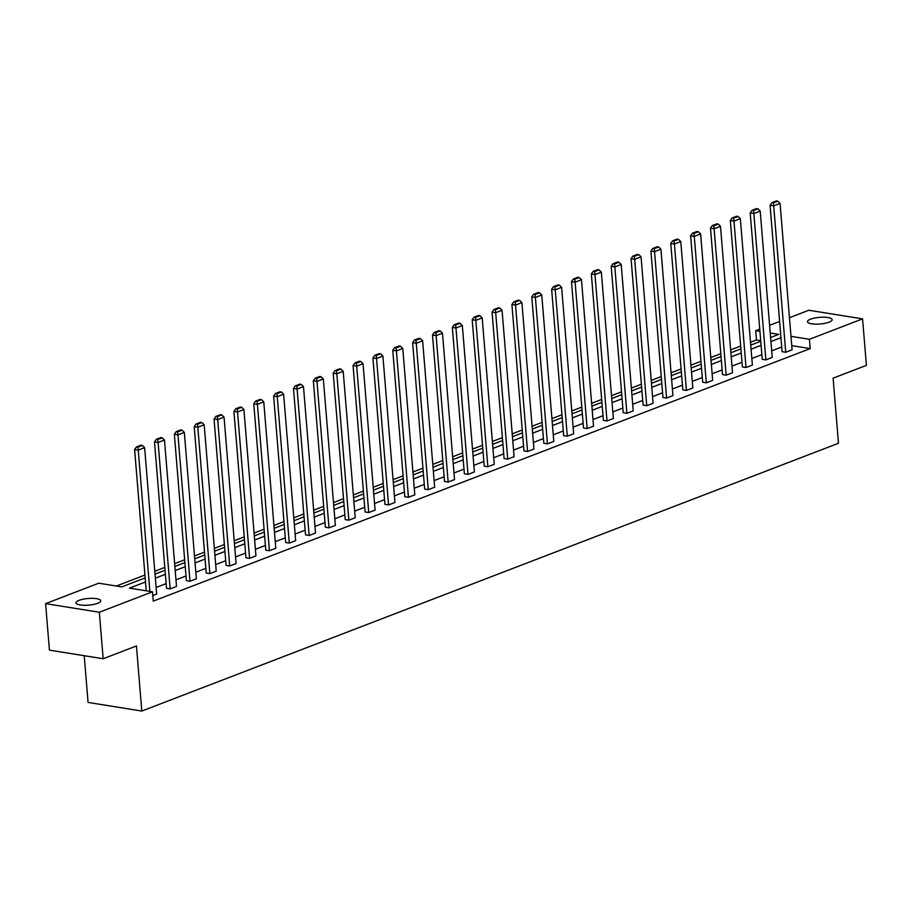 <?xml version="1.0" encoding="UTF-8"?>
<svg xmlns="http://www.w3.org/2000/svg" width="912" height="912" viewBox="0 0 912 912"><rect width="100%" height="100%" fill="white"/><g stroke="black" fill="none" stroke-linecap="round" stroke-linejoin="round"><path stroke-width="1.37" d="M829.088 322.164A12.403 3.329 175.3 0 1 815.579 324.136A12.403 3.329 175.3 0 1 807.439 321.697A12.403 3.329 175.3 0 1 810.506 319.189A12.403 3.329 175.3 0 1 824.026 317.216A12.403 3.329 175.3 0 1 832.154 319.656A12.403 3.329 175.3 0 1 829.088 322.164M97.675 603.311A12.403 3.329 175.3 0 1 84.155 605.283A12.403 3.329 175.3 0 1 76.027 602.843A12.403 3.329 175.3 0 1 79.082 600.335A12.403 3.329 175.3 0 1 92.602 598.363A12.403 3.329 175.3 0 1 100.742 600.803A12.403 3.329 175.3 0 1 97.675 603.311M84.223 655.705L88.065 702.422L141.793 711.052L838.47 443.266L833.112 378.161L866.4 365.37L862.581 318.869L809.434 339.298L790.989 336.334M141.793 711.052L136.447 645.958L103.159 658.749L49.419 650.131L45.6 603.63L98.747 583.201L121.763 586.895L145.179 577.9M760.711 340.655L756.458 339.982L750.508 342.262M740.669 346.047L730.649 349.9M720.811 353.685L710.79 357.538M700.952 361.312L690.931 365.165M681.093 368.95L671.072 372.803M661.234 376.576L651.214 380.429M641.375 384.214L631.355 388.067M621.517 391.841L611.496 395.694M601.658 399.479L591.649 403.332M581.81 407.117L571.79 410.959M561.952 414.743L551.931 418.597M542.093 422.381L532.072 426.235M522.234 430.008L512.213 433.861M502.375 437.646L492.355 441.499M482.516 445.273L472.496 449.126M462.658 452.911L452.637 456.764M442.799 460.537L432.778 464.39M422.94 468.175L412.931 472.028M403.093 475.813L393.072 479.655M383.234 483.44L373.213 487.293M363.375 491.078L353.354 494.931M343.516 498.704L333.496 502.558M323.657 506.342L313.637 510.196M303.799 513.969L293.778 517.822M283.94 521.607L273.919 525.46M264.081 529.245L254.06 533.087M244.222 536.872L234.213 540.725M224.375 544.51L214.354 548.351M204.516 552.136L194.495 555.989M184.657 559.774L174.637 563.627M164.798 567.401L154.778 571.254M144.94 575.039L116.348 586.028M756.458 339.982L755.695 330.68L759.753 329.118M769.591 325.333L779.612 321.48M789.45 317.707L808.841 310.251L862.581 318.869M103.159 658.749L99.34 612.248L45.6 603.63M762.238 359.317L765.875 359.898L753.836 213.488L750.2 212.906L762.238 359.317M757.952 208.814L756.504 208.586L752.047 210.296L753.506 210.524L757.952 208.814L760.198 211.037L772.236 357.458L765.875 359.898M722.532 374.581L726.157 375.163L714.119 228.752L710.494 228.171L722.532 374.581M718.246 224.078L716.786 223.85L712.329 225.56L713.788 225.8L718.246 224.078L720.48 226.313L732.518 372.723L726.157 375.163M682.814 389.846L686.44 390.427L674.401 244.017L670.776 243.436L682.814 389.846M678.528 239.343L677.069 239.115L672.623 240.825L674.071 241.064L678.528 239.343L680.774 241.577L692.812 387.988L686.44 390.427M643.097 405.11L646.722 405.703L634.695 259.282L631.058 258.7L643.097 405.11M638.81 254.619L637.363 254.38L632.905 256.09L634.353 256.329L638.81 254.619L641.056 256.842L653.095 403.252L646.722 405.703M603.379 420.386L607.016 420.968L594.977 274.558L591.341 273.965L603.379 420.386M599.093 269.884L597.645 269.644L593.188 271.354L594.647 271.594L599.093 269.884L601.339 272.107L613.377 418.517L607.016 420.968M563.662 435.651L567.298 436.232L555.26 289.822L551.635 289.241L563.662 435.651M559.387 285.148L557.927 284.909L553.47 286.63L554.929 286.858L559.387 285.148L561.621 287.371L573.659 433.781L567.298 436.232M523.955 450.916L527.581 451.497L515.542 305.087L511.917 304.505L523.955 450.916M519.669 300.413L518.21 300.173L513.764 301.895L515.212 302.123L519.669 300.413L521.915 302.636L533.942 449.046L527.581 451.497M484.238 466.18L487.863 466.762L475.825 320.351L472.199 319.77L484.238 466.18M479.951 315.677L478.504 315.449L474.046 317.159L475.494 317.387L479.951 315.677L482.197 317.9L494.236 464.311L487.863 466.762M444.52 481.445L448.157 482.026L436.118 335.616L432.482 335.035L444.52 481.445M440.234 330.942L438.786 330.714L434.329 332.424L435.776 332.652L440.234 330.942L442.48 333.165L454.518 479.575L448.157 482.026M404.803 496.709L408.439 497.291L396.401 350.881L392.764 350.299L404.803 496.709M400.516 346.207L399.068 345.979L394.611 347.689L396.07 347.917L400.516 346.207L402.762 348.43L414.8 494.851L408.439 497.291M365.096 511.974L368.722 512.555L356.683 366.145L353.058 365.564L365.096 511.974M360.81 361.471L359.351 361.243L354.893 362.953L356.353 363.193L360.81 361.471L363.044 363.706L375.083 510.116L368.722 512.555M325.379 527.239L329.004 527.82L316.966 381.41L313.34 380.828L325.379 527.239M321.092 376.736L319.645 376.508L315.187 378.218L316.635 378.457L321.092 376.736L323.338 378.97L335.377 525.38L329.004 527.82M285.661 542.503L289.286 543.096L277.259 396.674L273.623 396.093L285.661 542.503M281.375 392.012L279.927 391.772L275.47 393.482L276.917 393.722L281.375 392.012L283.621 394.235L295.659 540.645L289.286 543.096M245.944 557.779L249.58 558.361L237.542 411.95L233.905 411.358L245.944 557.779M241.657 407.276L240.209 407.037L235.752 408.747L237.211 408.986L241.657 407.276L243.903 409.499L255.941 555.91L249.58 558.361M206.226 573.044L209.863 573.625L197.824 427.215L194.199 426.634L206.226 573.044M201.951 422.541L200.492 422.302L196.034 424.023L197.494 424.251L201.951 422.541L204.185 424.764L216.224 571.174L209.863 573.625M166.52 588.308L170.145 588.89L158.107 442.48L154.481 441.898L166.52 588.308M162.233 437.806L160.774 437.566L156.328 439.288L157.776 439.516L162.233 437.806L164.479 440.029L176.506 586.439L170.145 588.89M781.709 347.005L771.689 350.858M761.862 354.643L751.841 358.484M742.003 362.269L731.983 366.122M722.144 369.907L712.124 373.76M702.286 377.534L692.265 381.387M682.427 385.172L672.406 389.025M662.568 392.798L652.547 396.652M642.709 400.436L632.689 404.29M622.85 408.074L612.83 411.916M602.992 415.701L592.982 419.554M583.144 423.339L573.124 427.192M563.285 430.966L553.265 434.819M543.427 438.604L533.406 442.457M523.568 446.23L513.547 450.083M503.709 453.868L493.688 457.721M483.85 461.495L473.83 465.348M463.991 469.133L453.971 472.986M444.133 476.771L434.112 480.613M424.274 484.397L414.265 488.251M404.426 492.035L394.406 495.889M384.568 499.662L374.547 503.515M364.709 507.3L354.688 511.153M344.85 514.927L334.829 518.78M324.991 522.565L314.971 526.418M305.132 530.191L295.112 534.044M285.274 537.829L275.253 541.682M265.415 545.467L255.394 549.309M245.556 553.094L235.547 556.947M225.709 560.732L215.688 564.585M205.85 568.358L195.829 572.212M185.991 575.996L175.97 579.85M166.132 583.623L156.112 587.476M145.51 581.959L129.458 588.126L152.475 591.82L153.25 601.122L810.198 348.601L791.753 345.637M142.375 445.432L140.927 445.204L136.469 446.914L137.917 447.154L142.375 445.432L144.62 447.667L156.659 594.077L152.783 595.559M186.379 580.67L190.004 581.252L177.965 434.842L174.34 434.26L186.379 580.67M182.092 430.168L180.633 429.94L176.187 431.65L177.635 431.889L182.092 430.168L184.327 432.402L196.365 578.812L190.004 581.252M226.085 565.406L229.721 565.987L217.683 419.577L214.046 418.996L226.085 565.406M221.798 414.903L220.351 414.675L215.893 416.385L217.352 416.613L221.798 414.903L224.044 417.126L236.083 563.548L229.721 565.987M265.802 550.141L269.439 550.723L257.401 404.312L253.764 403.731L265.802 550.141M261.516 399.638L260.068 399.41L255.611 401.12L257.059 401.348L261.516 399.638L263.762 401.861L275.8 548.272L269.439 550.723M305.52 534.877L309.145 535.458L297.107 389.048L293.482 388.466L305.52 534.877M301.234 384.374L299.786 384.146L295.328 385.856L296.776 386.084L301.234 384.374L303.479 386.597L315.518 533.007L309.145 535.458M345.238 519.612L348.863 520.193L336.824 373.783L333.199 373.202L345.238 519.612M340.951 369.109L339.492 368.87L335.046 370.591L336.494 370.819L340.951 369.109L343.197 371.332L355.224 517.742L348.863 520.193M384.944 504.347L388.58 504.929L376.542 358.519L372.917 357.937L384.944 504.347M380.669 353.845L379.21 353.605L374.752 355.327L376.211 355.555L380.669 353.845L382.903 356.068L394.942 502.478L388.58 504.929M424.661 489.083L428.298 489.664L416.26 343.254L412.623 342.661L424.661 489.083M420.375 338.58L418.927 338.341L414.47 340.051L415.929 340.29L420.375 338.58L422.621 340.803L434.659 487.213L428.298 489.664M464.379 473.807L468.004 474.4L455.977 327.978L452.341 327.397L464.379 473.807M460.093 323.315L458.645 323.076L454.187 324.786L455.635 325.025L460.093 323.315L462.338 325.538L474.377 471.949L468.004 474.4M504.097 458.542L507.722 459.124L495.683 312.713L492.058 312.132L504.097 458.542M499.81 308.039L498.362 307.811L493.905 309.521L495.353 309.761L499.81 308.039L502.056 310.274L514.094 456.684L507.722 459.124M543.814 443.278L547.439 443.859L535.401 297.449L531.776 296.867L543.814 443.278M539.528 292.775L538.069 292.547L533.611 294.257L535.07 294.496L539.528 292.775L541.762 295.009L553.801 441.419L547.439 443.859M583.52 428.013L587.157 428.594L575.119 282.184L571.482 281.603L583.52 428.013M579.234 277.51L577.786 277.282L573.329 278.992L574.788 279.22L579.234 277.51L581.48 279.733L593.518 426.155L587.157 428.594M623.238 412.748L626.875 413.33L614.836 266.92L611.2 266.338L623.238 412.748M618.952 262.246L617.504 262.018L613.046 263.728L614.494 263.956L618.952 262.246L621.197 264.469L633.236 410.879L626.875 413.33M662.956 397.484L666.581 398.065L654.542 251.655L650.917 251.074L662.956 397.484M658.669 246.981L657.221 246.753L652.764 248.463L654.212 248.691L658.669 246.981L660.915 249.204L672.953 395.614L666.581 398.065M702.673 382.219L706.298 382.801L694.26 236.39L690.635 235.809L702.673 382.219M698.387 231.716L696.928 231.477L692.482 233.198L693.929 233.426L698.387 231.716L700.633 233.939L712.66 380.35L706.298 382.801M742.379 366.955L746.016 367.536L733.978 221.126L730.341 220.544L742.379 366.955M738.104 216.452L736.645 216.212L732.188 217.934L733.647 218.162L738.104 216.452L740.339 218.675L752.377 365.085L746.016 367.536M782.097 351.69L785.734 352.271L773.695 205.861L770.059 205.268L782.097 351.69M777.811 201.187L776.363 200.948L771.905 202.658L773.365 202.897L777.811 201.187L780.056 203.41L792.095 349.82L785.734 352.271M810.198 348.601L809.434 339.298M152.475 591.82L99.34 612.248M770.594 337.497L778.711 334.373L770.23 333.005M759.947 331.364L755.695 330.68M155.017 574.115L165.038 570.262M174.876 566.477L184.885 562.624M194.723 558.851L204.744 554.998M214.582 551.213L224.603 547.36M234.441 543.586L244.462 539.733M254.3 535.948L264.32 532.095M274.159 528.31L284.179 524.468M294.017 520.684L304.038 516.83M313.876 513.046L323.897 509.204M333.735 505.419L343.756 501.566M353.582 497.781L363.603 493.928M373.441 490.154L383.462 486.301M393.3 482.516L403.321 478.663M413.159 474.89L423.179 471.037M433.018 467.252L443.038 463.399M452.876 459.614L462.897 455.772M472.735 451.987L482.756 448.134M492.594 444.349L502.615 440.507M512.453 436.723L522.473 432.869M532.3 429.085L542.321 425.231M552.159 421.458L562.18 417.605M572.018 413.82L582.038 409.967M591.877 406.193L601.897 402.34M611.735 398.555L621.756 394.702M631.594 390.917L641.615 387.076M651.453 383.291L661.474 379.438M671.312 375.653L681.332 371.811M691.171 368.026L701.18 364.173M711.018 360.388L721.039 356.535M730.877 352.762L740.897 348.908M750.736 345.124L760.756 341.27M780.946 337.702L770.925 341.555M761.087 345.34L751.078 349.193M741.239 352.967L731.219 356.82M721.381 360.605L711.36 364.458M701.522 368.243L691.501 372.085M681.663 375.869L671.642 379.723M661.804 383.507L651.784 387.361M641.945 391.134L631.925 394.987M622.087 398.772L612.066 402.625M602.228 406.399L592.207 410.252M582.369 414.037L572.36 417.89M562.522 421.663L552.501 425.516M542.663 429.301L532.642 433.154M522.804 436.939L512.783 440.781M502.945 444.566L492.925 448.419M483.086 452.204L473.066 456.057M463.228 459.83L453.207 463.684M443.369 467.468L433.348 471.322M423.51 475.095L413.489 478.948M403.663 482.733L393.642 486.586M383.804 490.36L373.783 494.213M363.945 497.998L353.924 501.851M344.086 505.636L334.066 509.477M324.227 513.262L314.207 517.115M304.369 520.9L294.348 524.753M284.51 528.527L274.489 532.38M264.651 536.165L254.63 540.018M244.792 543.791L234.772 547.645M224.945 551.429L214.924 555.283M205.086 559.056L195.065 562.909M185.227 566.694L175.207 570.547M165.368 574.332L155.348 578.174M149.864 591.398L138.248 450.106L134.623 449.525L146.239 590.816M144.62 447.667L138.248 450.106L137.917 447.154M134.623 449.525L136.469 446.914M164.479 440.029L158.107 442.48L157.776 439.516M154.481 441.898L156.328 439.288M184.327 432.402L177.965 434.842L177.635 431.889M174.34 434.26L176.187 431.65M204.185 424.764L197.824 427.215L197.494 424.251M194.199 426.634L196.034 424.023M224.044 417.126L217.683 419.577L217.352 416.613M214.046 418.996L215.893 416.385M243.903 409.499L237.542 411.95L237.211 408.986M233.905 411.358L235.752 408.747M263.762 401.861L257.401 404.312L257.059 401.348M253.764 403.731L255.611 401.12M283.621 394.235L277.259 396.674L276.917 393.722M273.623 396.093L275.47 393.482M303.479 386.597L297.107 389.048L296.776 386.084M293.482 388.466L295.328 385.856M323.338 378.97L316.966 381.41L316.635 378.457M313.34 380.828L315.187 378.218M343.197 371.332L336.824 373.783L336.494 370.819M333.199 373.202L335.046 370.591M363.044 363.706L356.683 366.145L356.353 363.193M353.058 365.564L354.893 362.953M382.903 356.068L376.542 358.519L376.211 355.555M372.917 357.937L374.752 355.327M402.762 348.43L396.401 350.881L396.07 347.917M392.764 350.299L394.611 347.689M422.621 340.803L416.26 343.254L415.929 340.29M412.623 342.661L414.47 340.051M442.48 333.165L436.118 335.616L435.776 332.652M432.482 335.035L434.329 332.424M462.338 325.538L455.977 327.978L455.635 325.025M452.341 327.397L454.187 324.786M482.197 317.9L475.825 320.351L475.494 317.387M472.199 319.77L474.046 317.159M502.056 310.274L495.683 312.713L495.353 309.761M492.058 312.132L493.905 309.521M521.915 302.636L515.542 305.087L515.212 302.123M511.917 304.505L513.764 301.895M541.762 295.009L535.401 297.449L535.07 294.496M531.776 296.867L533.611 294.257M561.621 287.371L555.26 289.822L554.929 286.858M551.635 289.241L553.47 286.63M581.48 279.733L575.119 282.184L574.788 279.22M571.482 281.603L573.329 278.992M601.339 272.107L594.977 274.558L594.647 271.594M591.341 273.965L593.188 271.354M621.197 264.469L614.836 266.92L614.494 263.956M611.2 266.338L613.046 263.728M641.056 256.842L634.695 259.282L634.353 256.329M631.058 258.7L632.905 256.09M660.915 249.204L654.542 251.655L654.212 248.691M650.917 251.074L652.764 248.463M680.774 241.577L674.401 244.017L674.071 241.064M670.776 243.436L672.623 240.825M700.633 233.939L694.26 236.39L693.929 233.426M690.635 235.809L692.482 233.198M720.48 226.313L714.119 228.752L713.788 225.8M710.494 228.171L712.329 225.56M740.339 218.675L733.978 221.126L733.647 218.162M730.341 220.544L732.188 217.934M760.198 211.037L753.836 213.488L753.506 210.524M750.2 212.906L752.047 210.296M780.056 203.41L773.695 205.861L773.365 202.897M770.059 205.268L771.905 202.658"/></g></svg>
